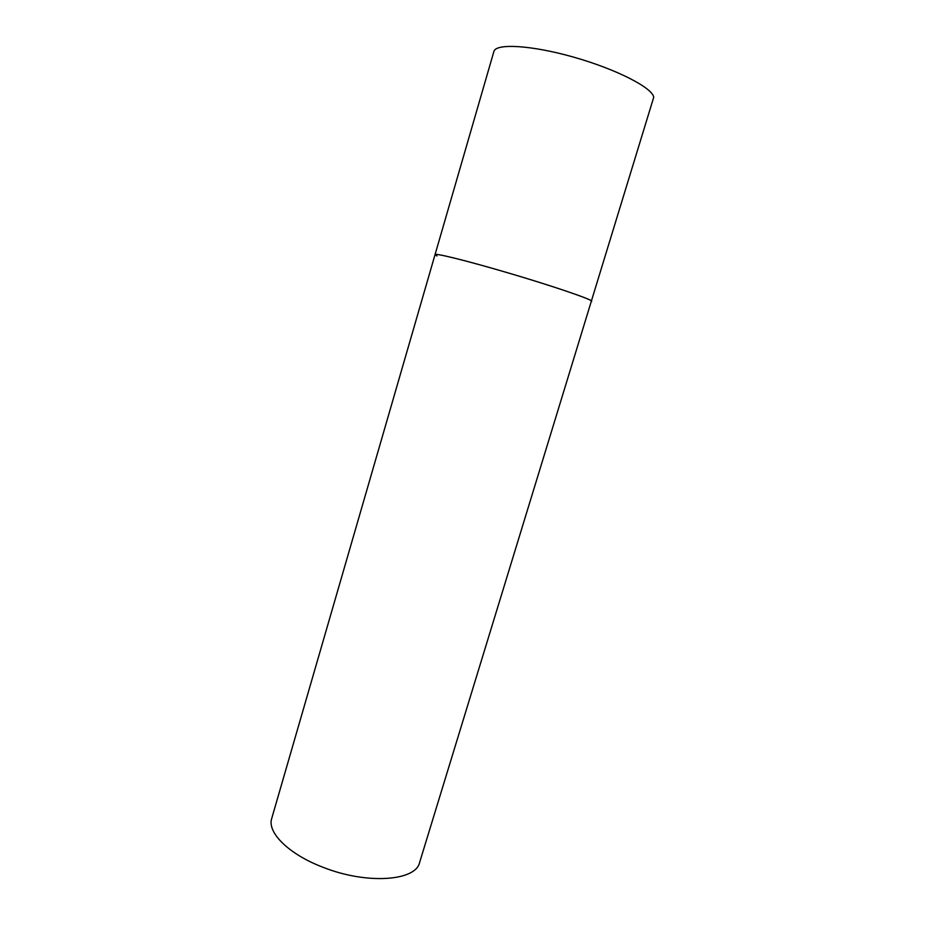 <?xml version="1.0" encoding="UTF-8"?>
<svg xmlns="http://www.w3.org/2000/svg" width="925" height="925" viewBox="0 0 925 925"><rect width="100%" height="100%" fill="white"/><g stroke="black" fill="none" stroke-linecap="round" stroke-linejoin="round"><path stroke-width="1.39" d="M436.958 255.994L435.051 254.606C434.912 252.837 468.339 261.127 509.895 273.418C551.439 285.686 588.288 298.185 591.329 300.833L591.665 301.307C594.116 300.024 547.924 284.357 500.136 270.562C462.65 259.671 434.681 252.93 435.051 254.606L493.869 51.546C495.638 43.105 531.644 45.117 574.217 57.304C616.79 69.398 652.668 87.944 653.732 97.275L419.603 862.516C415.811 881.062 366.751 884.693 323.149 867.326C288.727 854.307 266.897 832.396 271.73 818.428L435.051 254.606"/></g></svg>

